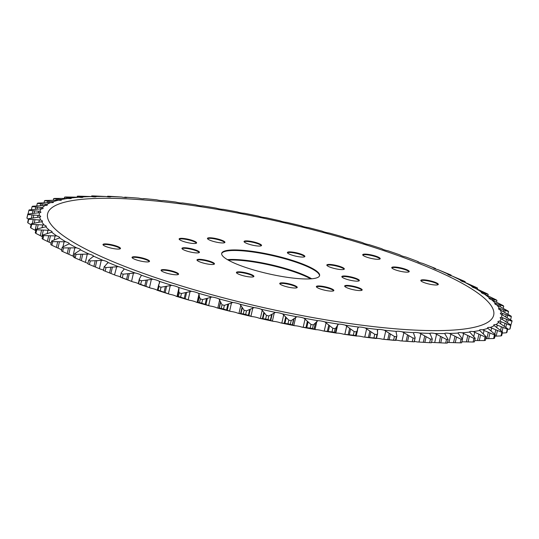 <?xml version="1.0" encoding="UTF-8"?>
<svg xmlns="http://www.w3.org/2000/svg" width="539" height="539" viewBox="0 0 539 539"><rect width="100%" height="100%" fill="white"/><g stroke="black" fill="none" stroke-linecap="round" stroke-linejoin="round"><path stroke-width="0.81" d="M149.35 261.583A8.968 1.711 12.8 0 0 147.187 260.162A8.968 1.711 12.8 0 0 138.415 257.723A8.968 1.711 12.8 0 0 132.102 257.669M120.305 248.735A8.968 1.711 12.8 0 0 118.142 247.313A8.968 1.711 12.8 0 0 109.37 244.874A8.968 1.711 12.8 0 0 103.057 244.821M409.067 271.797A8.968 1.711 12.8 0 0 406.905 270.376A8.968 1.711 12.8 0 0 398.139 267.937A8.968 1.711 12.8 0 0 391.819 267.883M178.389 274.432A8.968 1.711 12.8 0 0 176.233 273.01A8.968 1.711 12.8 0 0 167.461 270.571A8.968 1.711 12.8 0 0 161.148 270.517M438.113 284.653A8.968 1.711 12.8 0 0 435.95 283.224A8.968 1.711 12.8 0 0 427.178 280.785A8.968 1.711 12.8 0 0 420.865 280.731M380.022 258.949A8.968 1.711 12.8 0 0 377.859 257.527A8.968 1.711 12.8 0 0 369.094 255.088A8.968 1.711 12.8 0 0 362.774 255.035M297.05 287.671A8.968 1.711 12.8 0 0 294.887 286.249A8.968 1.711 12.8 0 0 286.121 283.81A8.968 1.711 12.8 0 0 279.802 283.75M361.979 290.225A8.968 1.711 12.8 0 0 359.816 288.803A8.968 1.711 12.8 0 0 351.051 286.364A8.968 1.711 12.8 0 0 344.731 286.303M344.138 269.244A8.968 1.711 12.8 0 0 341.975 267.822A8.968 1.711 12.8 0 0 333.203 265.383A8.968 1.711 12.8 0 0 326.89 265.329M261.361 245.717A8.968 1.711 12.8 0 0 259.205 244.295A8.968 1.711 12.8 0 0 250.433 241.849A8.968 1.711 12.8 0 0 244.12 241.795M196.432 243.163A8.968 1.711 12.8 0 0 194.269 241.742A8.968 1.711 12.8 0 0 185.504 239.296A8.968 1.711 12.8 0 0 179.184 239.242M214.279 264.137A8.968 1.711 12.8 0 0 212.117 262.715A8.968 1.711 12.8 0 0 203.344 260.276A8.968 1.711 12.8 0 0 197.031 260.222M333.668 290.784A8.968 1.711 12.8 0 0 331.505 289.362A8.968 1.711 12.8 0 0 322.733 286.923A8.968 1.711 12.8 0 0 316.42 286.869M359.149 280.812A8.968 1.711 12.8 0 0 356.993 279.391A8.968 1.711 12.8 0 0 348.221 276.945A8.968 1.711 12.8 0 0 341.908 276.891M304.69 256.719A8.968 1.711 12.8 0 0 302.534 255.297A8.968 1.711 12.8 0 0 293.762 252.858A8.968 1.711 12.8 0 0 287.449 252.804M224.75 242.604A8.968 1.711 12.8 0 0 222.587 241.182A8.968 1.711 12.8 0 0 213.815 238.737A8.968 1.711 12.8 0 0 207.502 238.683M199.262 252.575A8.968 1.711 12.8 0 0 197.099 251.154A8.968 1.711 12.8 0 0 188.333 248.708A8.968 1.711 12.8 0 0 182.014 248.654M253.721 276.669A8.968 1.711 12.8 0 0 251.558 275.24A8.968 1.711 12.8 0 0 242.793 272.801A8.968 1.711 12.8 0 0 236.473 272.747M221.644 253.613A50.208 9.581 -167.2 0 1 254.718 252.272A50.208 9.581 -167.2 0 1 307.041 266.448A50.208 9.581 -167.2 0 1 319.519 275.853M311.677 278.784A50.208 9.581 12.8 0 0 305.007 275.422A50.208 9.581 12.8 0 0 227.451 259.65M53.637 198.615A248.075 47.338 12.8 0 1 54.715 198.426L67.799 198.433A236.917 45.209 12.8 0 0 61.358 199.558L53.637 198.615L53.246 200.34M44.515 200.71A248.075 47.338 12.8 0 1 45.391 200.461L58.401 200.218A236.917 45.209 12.8 0 0 53.152 201.714L44.515 200.71L44.036 202.819M37.312 203.378A248.075 47.338 12.8 0 1 37.986 203.068L50.807 202.556A236.917 45.209 12.8 0 0 46.799 204.409L37.312 203.378L36.74 205.898M42.352 207.623L32.097 206.599A248.075 47.338 12.8 0 1 32.556 206.228L45.087 205.433A236.917 45.209 12.8 0 0 42.352 207.623A5.963 1.139 -167.2 0 1 43.107 208.411A5.963 1.139 -167.2 0 1 41.294 208.809A236.917 45.209 12.8 0 0 39.852 211.322A5.963 1.139 -167.2 0 1 40.897 212.265A5.963 1.139 -167.2 0 1 39.455 212.669A236.917 45.209 12.8 0 0 39.32 215.485A5.963 1.139 -167.2 0 1 40.688 216.584A5.963 1.139 -167.2 0 1 39.59 216.981A236.917 45.209 12.8 0 0 40.762 220.067L28.708 219.238L27.887 222.87L31.06 224.763M39.852 211.322L28.904 210.331A248.075 47.338 12.8 0 1 29.146 209.914L41.294 208.809M27.799 214.091A248.075 47.338 12.8 0 0 27.772 214.562L26.95 218.187A248.075 47.338 12.8 0 1 26.97 217.722L27.799 214.091L39.455 212.669M27.887 222.87A248.075 47.338 12.8 0 1 27.684 222.351L28.513 218.719L39.59 216.981M39.32 215.485L27.772 214.562M30.878 227.963A248.075 47.338 12.8 0 1 30.46 227.404L31.289 223.773L41.692 221.697A236.917 45.209 12.8 0 0 44.164 225.032L31.7 224.332L30.878 227.963L35.776 230.618M40.762 220.067A5.963 1.139 -167.2 0 1 41.018 220.175A5.963 1.139 -167.2 0 1 42.5 221.327A5.963 1.139 -167.2 0 1 41.692 221.697M35.897 233.427A248.075 47.338 12.8 0 1 35.271 232.828L36.093 229.196L45.741 226.778A236.917 45.209 12.8 0 0 49.5 230.342L36.726 229.796L35.897 233.427L41.901 236.473L43.363 230.052M44.164 225.032A5.963 1.139 -167.2 0 1 44.825 225.302A5.963 1.139 -167.2 0 1 46.3 226.454A5.963 1.139 -167.2 0 1 45.741 226.778M42.911 239.215A248.075 47.338 12.8 0 1 42.076 238.582L42.898 234.95L51.717 232.194A236.917 45.209 12.8 0 0 56.716 235.947L43.74 235.583L42.911 239.215L51.144 243.17M49.5 230.342A5.963 1.139 -167.2 0 1 50.585 230.766A5.963 1.139 -167.2 0 1 52.067 231.918A5.963 1.139 -167.2 0 1 51.717 232.194M51.859 245.272A248.075 47.338 12.8 0 1 50.814 244.618L51.643 240.987L59.553 237.888A236.917 45.209 12.8 0 0 65.758 241.795L52.681 241.64L51.859 245.272L61.5 249.712M56.716 235.947A5.963 1.139 -167.2 0 1 58.266 236.527A5.963 1.139 -167.2 0 1 59.741 237.679A5.963 1.139 -167.2 0 1 59.553 237.888M62.652 251.551A248.075 47.338 12.8 0 1 61.419 250.878L62.248 247.246L69.194 243.81A236.917 45.209 12.8 0 0 76.551 247.846L63.481 247.92L62.652 251.551L74.51 256.82M65.758 241.795A5.963 1.139 -167.2 0 1 67.793 242.53A5.963 1.139 -167.2 0 1 69.268 243.682A5.963 1.139 -167.2 0 1 69.194 243.81M75.211 258.006A248.075 47.338 12.8 0 1 73.796 257.312L74.625 253.68L80.554 249.914A236.917 45.209 12.8 0 0 88.996 254.044L76.033 254.374L75.211 258.006L86.954 263.012A5.963 1.139 -167.2 0 1 87.965 263.301M76.551 247.846A5.963 1.139 -167.2 0 1 79.085 248.728A5.963 1.139 -167.2 0 1 80.56 249.88A5.963 1.139 -167.2 0 1 80.554 249.914M90.249 260.937A248.075 47.338 12.8 0 1 89.454 260.586A248.075 47.338 12.8 0 1 88.665 260.236L87.837 263.867L88.665 260.236L93.53 256.146A236.917 45.209 12.8 0 0 102.983 260.33L90.249 260.937L89.42 264.568L100.948 269.305A5.963 1.139 -167.2 0 1 103.468 270.046M93.267 256.719L93.53 256.146A5.963 1.139 -167.2 0 0 92.048 255.068A5.963 1.139 -167.2 0 0 88.996 254.044M104.27 266.495L103.427 270.484L104.249 266.859L108.016 262.459A236.917 45.209 12.8 0 0 118.412 266.664L105.994 267.56L105.166 271.191L116.37 275.631A5.963 1.139 -167.2 0 1 120.291 276.837M107.901 263.066L108.016 262.459A5.963 1.139 -167.2 0 0 106.567 261.496A5.963 1.139 -167.2 0 0 102.983 260.33M121.814 277.72A5.963 1.139 -167.2 0 1 121.848 277.76L120.426 277.113L121.221 272.747L123.93 269.426L123.889 268.786A236.917 45.209 12.8 0 0 135.127 272.977L123.135 274.183L122.313 277.814L133.093 281.951A5.963 1.139 -167.2 0 1 137.748 283.352A5.963 1.139 -167.2 0 1 138.341 283.642M123.93 269.426L123.889 268.786A5.963 1.139 -167.2 0 0 122.528 267.95A5.963 1.139 -167.2 0 0 118.412 266.664M133.093 281.951A236.917 45.209 12.8 0 1 121.848 277.76L122.023 277.814M138.395 283.669A5.963 1.139 -167.2 0 1 138.974 284.06L138.536 283.736L139.52 280.058L139.358 278.946L141.198 275.752L141.016 275.085A236.917 45.209 12.8 0 0 153.002 279.222L141.528 280.752L140.706 284.383L150.967 288.197A5.963 1.139 -167.2 0 1 156.155 289.706A5.963 1.139 -167.2 0 1 157.206 290.272L158.082 290.157A248.075 47.338 12.8 0 0 160.198 290.838L169.846 294.321A5.963 1.139 -167.2 0 1 175.566 295.924A5.963 1.139 -167.2 0 1 176.381 296.342L177.446 296.437L178.995 289.706M135.127 272.977A5.963 1.139 -167.2 0 1 139.783 274.378A5.963 1.139 -167.2 0 1 141.016 275.085M157.476 290.117L158.082 290.157L158.904 286.526L158.756 284.491L159.544 282.941L159.241 281.297A236.917 45.209 12.8 0 0 171.88 285.353L161.02 287.206L160.198 290.838M153.002 279.222A5.963 1.139 -167.2 0 1 158.196 280.738A5.963 1.139 -167.2 0 1 159.241 281.297M178.908 290.009L178.901 288.089L178.422 287.375A236.917 45.209 12.8 0 0 191.601 291.303L181.441 293.492L180.612 297.124L189.56 300.277A5.963 1.139 -167.2 0 1 195.798 301.961A5.963 1.139 -167.2 0 1 196.351 302.231L199.511 302.561A248.075 47.338 12.8 0 0 201.788 303.194L209.954 306.004A5.963 1.139 -167.2 0 1 216.691 307.762A5.963 1.139 -167.2 0 1 216.927 307.87L221.206 308.389A248.075 47.338 12.8 0 0 223.537 308.995L230.847 311.461A5.963 1.139 -167.2 0 1 237.948 313.226L243.311 313.907A248.075 47.338 12.8 0 0 245.676 314.466L252.063 316.595A5.963 1.139 -167.2 0 1 259.232 318.239L265.639 319.054A248.075 47.338 12.8 0 0 268.011 319.58L273.414 321.365A5.963 1.139 -167.2 0 1 280.59 322.881L287.994 323.798A248.075 47.338 12.8 0 0 290.359 324.269L294.725 325.738A5.963 1.139 -167.2 0 1 301.847 327.106L310.188 328.089A248.075 47.338 12.8 0 0 312.526 328.514L315.814 329.666A5.963 1.139 -167.2 0 1 322.814 330.879L332.031 331.896A248.075 47.338 12.8 0 0 334.315 332.273L336.498 333.115A5.963 1.139 -167.2 0 1 343.323 334.16L353.335 335.191A248.075 47.338 12.8 0 0 355.558 335.507L356.596 336.06A5.963 1.139 -167.2 0 1 363.192 336.936L373.918 337.94A248.075 47.338 12.8 0 0 376.054 338.196L375.589 338.404L375.952 338.479A5.963 1.139 -167.2 0 1 382.252 339.166L393.611 340.116A248.075 47.338 12.8 0 0 395.646 340.318L394.386 340.345A5.963 1.139 -167.2 0 1 394.487 340.311M171.88 285.353A5.963 1.139 -167.2 0 1 177.601 286.957A5.963 1.139 -167.2 0 1 178.422 287.375M199.511 302.561L200.34 298.929L199.315 296.733L199.006 293.991L198.386 293.256A236.917 45.209 12.8 0 0 211.995 297.036L202.617 299.563L201.788 303.194M191.601 291.303A5.963 1.139 -167.2 0 1 197.833 292.994A5.963 1.139 -167.2 0 1 198.386 293.256M221.206 308.389L222.034 304.764L218.969 298.902A236.917 45.209 12.8 0 0 232.888 302.487L224.365 305.364L223.537 308.995M211.995 297.036A5.963 1.139 -167.2 0 1 218.726 298.788A5.963 1.139 -167.2 0 1 218.969 298.902M243.311 313.907L244.14 310.275L239.99 304.252A236.917 45.209 12.8 0 0 254.098 307.628L246.498 310.835L245.676 314.466M265.639 319.054L266.461 315.423L261.267 309.271A236.917 45.209 12.8 0 0 275.449 312.398L268.84 315.948L268.011 319.58M287.994 323.798L288.816 320.166L282.625 313.914A236.917 45.209 12.8 0 0 296.76 316.764L291.181 320.644L290.359 324.269M310.188 328.089L311.01 324.458L303.881 318.138A236.917 45.209 12.8 0 0 317.848 320.692L313.348 324.882L312.526 328.514M332.031 331.896L332.853 328.264L324.855 321.904A236.917 45.209 12.8 0 0 338.532 324.141L336.814 326.277L335.426 332.637M353.335 335.191L354.157 331.559L345.364 325.192A236.917 45.209 12.8 0 0 358.637 327.092L357.525 328.568L357.472 330.616M485.107 336.942L473.235 331.6A236.917 45.209 12.8 0 0 479.676 330.474L486.185 336.754L485.363 340.385A248.075 47.338 12.8 0 1 484.285 340.574L485.107 336.942A248.075 47.338 12.8 0 0 486.185 336.754M494.431 334.908L482.641 329.807A236.917 45.209 12.8 0 0 487.883 328.318L495.314 334.658L494.485 338.29A248.075 47.338 12.8 0 1 493.609 338.539L494.431 334.908A248.075 47.338 12.8 0 0 495.314 334.658M501.843 332.3L490.234 327.469A236.917 45.209 12.8 0 0 494.243 325.623L502.51 331.99L501.688 335.622A248.075 47.338 12.8 0 1 501.014 335.932L501.843 332.3A248.075 47.338 12.8 0 0 502.51 331.99M507.273 329.14L495.947 324.599A236.917 45.209 12.8 0 0 498.683 322.41L507.731 328.77L506.903 332.401A248.075 47.338 12.8 0 1 506.444 332.772L507.273 329.14A248.075 47.338 12.8 0 0 507.731 328.77M510.676 325.455L499.747 321.217A236.917 45.209 12.8 0 0 501.182 318.704L510.918 325.037L510.096 328.669A248.075 47.338 12.8 0 1 509.854 329.086L510.676 325.455A248.075 47.338 12.8 0 0 510.918 325.037M442.863 271.791A236.917 45.209 12.8 0 0 438.052 269.695L449.58 274.432A248.075 47.338 12.8 0 1 450.375 274.782A248.075 47.338 12.8 0 1 451.163 275.133L447.511 273.879A236.917 45.209 12.8 0 0 442.863 271.791M87.837 263.867A248.075 47.338 12.8 0 0 88.625 264.218A248.075 47.338 12.8 0 0 89.42 264.568M26.95 218.187L28.405 219.178M116.727 266.637L114.524 274.903L115.407 275.254A236.917 45.209 12.8 0 0 116.37 275.631M103.427 270.484A248.075 47.338 12.8 0 0 105.166 271.191M120.709 277.262L120.426 277.113A248.075 47.338 12.8 0 0 122.313 277.814M138.536 283.736L138.698 283.689A248.075 47.338 12.8 0 0 140.706 284.383M139.305 284.107L138.927 283.918M138.974 284.06A236.917 45.209 12.8 0 0 150.967 288.197M157.206 290.272A236.917 45.209 12.8 0 0 169.846 294.321M177.365 296.342L178.409 296.47A248.075 47.338 12.8 0 0 180.612 297.124M178.901 288.089L176.994 296.477L177.446 296.437M176.381 296.342A236.917 45.209 12.8 0 0 189.56 300.277M196.351 302.231A236.917 45.209 12.8 0 0 209.954 306.004M216.927 307.87A236.917 45.209 12.8 0 0 230.847 311.461M237.948 313.226A236.917 45.209 12.8 0 0 252.063 316.595M259.232 318.239A236.917 45.209 12.8 0 0 273.414 321.365M280.59 322.881A236.917 45.209 12.8 0 0 294.725 325.738M301.847 327.106A236.917 45.209 12.8 0 0 315.814 329.666M322.814 330.879A236.917 45.209 12.8 0 0 336.498 333.115M335.359 332.698L335.851 332.961L337.758 324.572M343.323 334.16A236.917 45.209 12.8 0 0 356.596 336.06M357.465 330.65L356.232 335.757M363.192 336.936A236.917 45.209 12.8 0 0 375.952 338.479M373.918 337.94L374.746 334.308A248.075 47.338 12.8 0 0 376.882 334.564L376.296 338.337M382.252 339.166A236.917 45.209 12.8 0 0 394.386 340.345L394.171 340.311M393.611 340.116L394.44 336.484A248.075 47.338 12.8 0 0 396.468 336.686L395.437 340.358M395.922 340.197A5.963 1.139 -167.2 0 1 400.349 340.85L412.241 341.713A248.075 47.338 12.8 0 0 413.063 341.766A248.075 47.338 12.8 0 0 414.147 341.841L413.501 341.793M400.349 340.85A236.917 45.209 12.8 0 0 405.982 341.268L413.063 341.766M414.323 341.483A5.963 1.139 -167.2 0 1 417.314 341.955L429.65 342.703A248.075 47.338 12.8 0 0 431.422 342.77L432.244 339.139A248.075 47.338 12.8 0 1 430.472 339.071L419.349 332.981A236.917 45.209 12.8 0 0 429.92 333.398L432.291 338.991L431.429 342.764M431.55 342.238A5.963 1.139 -167.2 0 1 433.006 342.481L445.692 343.087A248.075 47.338 12.8 0 0 447.303 343.087L448.131 339.455A248.075 47.338 12.8 0 1 446.514 339.455L435.047 333.513A236.917 45.209 12.8 0 0 444.702 333.54L448.131 339.455M447.303 342.427L460.218 342.851A248.075 47.338 12.8 0 0 461.667 342.797L462.496 339.166A248.075 47.338 12.8 0 1 461.047 339.226L449.337 333.452A236.917 45.209 12.8 0 0 457.988 333.095L462.496 339.166M461.734 341.793L473.121 342.016A248.075 47.338 12.8 0 0 474.394 341.888L475.216 338.256A248.075 47.338 12.8 0 1 473.949 338.384L462.105 332.812A236.917 45.209 12.8 0 0 469.685 332.071L475.216 338.256M474.697 340.54L484.285 340.574M485.754 338.66L493.609 338.539M494.357 336.188L501.014 335.932M501.721 333.122L506.444 332.772M507.59 329.383L509.854 329.086M510.857 324.983L512.03 321.278A248.075 47.338 12.8 0 0 512.05 320.813L501.715 314.547A5.963 1.139 -167.2 0 1 500.347 313.442A5.963 1.139 -167.2 0 1 501.452 313.051A236.917 45.209 12.8 0 0 500.273 309.965L511.113 316.13A248.075 47.338 12.8 0 1 511.316 316.649L501.452 313.051M423.593 263.746L433.834 267.809A248.075 47.338 12.8 0 1 435.573 268.516L433.026 267.573A236.917 45.209 12.8 0 0 423.593 263.746A236.917 45.209 12.8 0 0 422.63 263.369A5.963 1.139 -167.2 0 1 417.152 261.24A236.917 45.209 12.8 0 0 405.907 257.049A5.963 1.139 -167.2 0 1 400.026 254.94A236.917 45.209 12.8 0 0 388.033 250.803A5.963 1.139 -167.2 0 1 381.794 248.728A236.917 45.209 12.8 0 0 369.154 244.679A5.963 1.139 -167.2 0 1 362.619 242.658A236.917 45.209 12.8 0 0 349.44 238.723A5.963 1.139 -167.2 0 1 342.649 236.769A236.917 45.209 12.8 0 0 329.046 232.996A5.963 1.139 -167.2 0 1 322.073 231.13A236.917 45.209 12.8 0 0 308.153 227.539A5.963 1.139 -167.2 0 1 301.052 225.774A236.917 45.209 12.8 0 0 286.937 222.405A5.963 1.139 -167.2 0 1 279.768 220.761A236.917 45.209 12.8 0 0 265.586 217.635A5.963 1.139 -167.2 0 1 258.41 216.119A236.917 45.209 12.8 0 0 244.275 213.262A5.963 1.139 -167.2 0 1 237.153 211.894A236.917 45.209 12.8 0 0 223.186 209.334A5.963 1.139 -167.2 0 1 216.186 208.121A236.917 45.209 12.8 0 0 202.502 205.885A5.963 1.139 -167.2 0 1 195.677 204.84A236.917 45.209 12.8 0 0 182.404 202.94A5.963 1.139 -167.2 0 1 175.808 202.064A236.917 45.209 12.8 0 0 163.047 200.521A5.963 1.139 -167.2 0 1 156.748 199.834A236.917 45.209 12.8 0 0 144.614 198.655A5.963 1.139 -167.2 0 1 138.651 198.15A236.917 45.209 12.8 0 0 133.018 197.732A236.917 45.209 12.8 0 0 127.258 197.355A5.963 1.139 -167.2 0 1 121.686 197.045A236.917 45.209 12.8 0 0 111.115 196.627A5.963 1.139 -167.2 0 1 105.994 196.519L93.308 195.913A248.075 47.338 12.8 0 0 91.697 195.913L91.542 196.573M105.994 196.519A236.917 45.209 12.8 0 0 96.34 196.486A5.963 1.139 -167.2 0 1 91.697 196.573L78.782 196.149A248.075 47.338 12.8 0 0 77.333 196.203L77.104 197.2M91.697 196.573A236.917 45.209 12.8 0 0 83.046 196.93A5.963 1.139 -167.2 0 1 83.053 197.045A5.963 1.139 -167.2 0 1 78.937 197.213L65.879 196.984A248.075 47.338 12.8 0 0 64.606 197.112L64.303 198.46M32.097 206.599L31.41 209.617M28.904 210.331L28.082 213.963M28.513 218.719A248.075 47.338 12.8 0 0 28.708 219.238M31.289 223.773A248.075 47.338 12.8 0 0 31.7 224.332M36.093 229.196A248.075 47.338 12.8 0 0 36.726 229.796M42.898 234.95A248.075 47.338 12.8 0 0 43.74 235.583M51.643 240.987A248.075 47.338 12.8 0 0 52.681 241.64M62.248 247.246A248.075 47.338 12.8 0 0 63.481 247.92M74.625 253.68A248.075 47.338 12.8 0 0 76.033 254.374M104.276 266.468L104.249 266.859A248.075 47.338 12.8 0 0 105.994 267.56M121.255 273.482A248.075 47.338 12.8 0 0 123.135 274.183M139.52 280.058A248.075 47.338 12.8 0 0 141.528 280.752M158.904 286.526A248.075 47.338 12.8 0 0 161.02 287.206M178.409 296.47L179.231 292.839A248.075 47.338 12.8 0 0 181.441 293.492M200.34 298.929A248.075 47.338 12.8 0 0 202.617 299.563M222.034 304.764A248.075 47.338 12.8 0 0 224.365 305.364M244.14 310.275A248.075 47.338 12.8 0 0 246.498 310.835M266.461 315.423A248.075 47.338 12.8 0 0 268.84 315.948M288.816 320.166A248.075 47.338 12.8 0 0 291.181 320.644M311.01 324.458A248.075 47.338 12.8 0 0 313.348 324.882M332.853 328.264A248.075 47.338 12.8 0 0 335.143 328.642L334.315 332.273M354.157 331.559A248.075 47.338 12.8 0 0 356.38 331.876L355.558 335.507M412.241 341.713L413.069 338.081A248.075 47.338 12.8 0 0 414.976 338.216L414.147 341.841M429.65 342.703L430.472 339.071M445.692 343.087L446.514 339.455M460.218 342.851L461.047 339.226M473.121 342.016L473.949 338.384M510.595 319.822L511.316 316.649M507.94 314.237L508.54 311.596A248.075 47.338 12.8 0 0 508.122 311.037L496.87 304.993A5.963 1.139 -167.2 0 1 494.741 303.578A5.963 1.139 -167.2 0 1 495.294 303.248A236.917 45.209 12.8 0 0 491.541 299.691L503.103 305.573A248.075 47.338 12.8 0 1 503.729 306.172L495.294 303.248M503.224 308.382L503.729 306.172M496.513 302.238L496.924 300.418A248.075 47.338 12.8 0 0 496.089 299.785L484.325 294.085A5.963 1.139 -167.2 0 1 481.293 292.347A5.963 1.139 -167.2 0 1 481.482 292.145A236.917 45.209 12.8 0 0 475.277 288.23L487.141 293.728A248.075 47.338 12.8 0 1 488.186 294.382L481.482 292.145M487.856 295.83L488.186 294.382M477.332 289.214L477.581 288.122A248.075 47.338 12.8 0 0 476.348 287.449L464.49 282.18A5.963 1.139 -167.2 0 1 460.474 280.145A5.963 1.139 -167.2 0 1 460.488 280.112A236.917 45.209 12.8 0 0 452.046 275.988L463.789 280.994A248.075 47.338 12.8 0 1 465.204 281.688L460.488 280.112M465.036 282.436L465.204 281.688M451.163 275.139L451.035 275.698L451.156 275.139M133.018 197.732L125.937 197.234A248.075 47.338 12.8 0 0 124.853 197.159L125.499 197.207L124.853 197.159M96.34 196.486A5.963 1.139 -167.2 0 1 96.34 196.492L91.697 195.913M83.046 196.93L77.333 196.203M78.937 197.213A236.917 45.209 12.8 0 0 71.357 197.961L64.606 197.112M157.395 290.043L158.756 284.491M179.231 292.839L178.645 290.716M336.707 327.011L335.143 328.642M357.512 330.137L356.38 331.876M374.746 334.308L365.233 327.961A236.917 45.209 12.8 0 0 377.987 329.504L377.313 330.562M377.26 331.034L377.495 330.016L377.596 333.567L376.882 334.564M394.44 336.484L384.294 330.198A236.917 45.209 12.8 0 0 396.421 331.377L396.071 331.923L396.886 335.959L396.468 336.686M413.069 338.081L402.384 331.876A5.963 1.139 -167.2 0 0 396.421 331.377L396.071 331.923M402.384 331.876A236.917 45.209 12.8 0 0 413.784 332.678L413.581 333.264L415.165 337.771L414.242 341.847M419.349 332.981A5.963 1.139 -167.2 0 0 413.784 332.678L413.581 333.264M435.047 333.513A5.963 1.139 -167.2 0 0 429.92 333.398L429.873 334.018M512.03 321.278L501.587 317.356A236.917 45.209 12.8 0 0 501.715 314.547M508.54 311.596L499.35 308.335A236.917 45.209 12.8 0 0 496.87 304.993M496.924 300.418L489.324 297.838A236.917 45.209 12.8 0 0 484.325 294.085M477.581 288.122L471.847 286.222A236.917 45.209 12.8 0 0 464.49 282.18M447.599 274.082L447.511 273.879A5.963 1.139 -167.2 0 0 452.046 275.988M435.573 268.516L435.532 268.954M432.999 267.56L433.026 267.573A5.963 1.139 -167.2 0 0 438.052 269.695M418.574 261.887L416.977 261.186M144.829 198.689L143.354 198.682M127.319 197.355L125.499 197.207L125.412 197.57M71.357 197.961A5.963 1.139 -167.2 0 1 71.411 198.19A5.963 1.139 -167.2 0 1 67.799 198.433M61.358 199.558A5.963 1.139 -167.2 0 1 61.52 199.915A5.963 1.139 -167.2 0 1 58.401 200.218M53.152 201.714A5.963 1.139 -167.2 0 1 53.462 202.213A5.963 1.139 -167.2 0 1 50.807 202.556M46.799 204.409A5.963 1.139 -167.2 0 1 47.311 205.049A5.963 1.139 -167.2 0 1 45.087 205.433M232.888 302.487A5.963 1.139 -167.2 0 1 239.99 304.252M254.098 307.628A5.963 1.139 -167.2 0 1 261.267 309.271M275.449 312.398A5.963 1.139 -167.2 0 1 282.625 313.914M296.76 316.764A5.963 1.139 -167.2 0 1 303.881 318.138M317.848 320.692A5.963 1.139 -167.2 0 1 324.855 321.904M338.532 324.141A5.963 1.139 -167.2 0 1 345.364 325.192M358.637 327.092A5.963 1.139 -167.2 0 1 365.233 327.961M377.987 329.504A5.963 1.139 -167.2 0 1 384.294 330.198M444.702 333.54A5.963 1.139 -167.2 0 1 444.702 333.533A5.963 1.139 -167.2 0 1 449.337 333.452M457.988 333.095A5.963 1.139 -167.2 0 1 457.988 332.981A5.963 1.139 -167.2 0 1 462.105 332.812M469.685 332.071A5.963 1.139 -167.2 0 1 469.624 331.835A5.963 1.139 -167.2 0 1 473.235 331.6M479.676 330.474A5.963 1.139 -167.2 0 1 479.515 330.111A5.963 1.139 -167.2 0 1 482.641 329.807M487.883 328.318A5.963 1.139 -167.2 0 1 487.573 327.82A5.963 1.139 -167.2 0 1 490.234 327.469M494.243 325.623A5.963 1.139 -167.2 0 1 493.731 324.977A5.963 1.139 -167.2 0 1 495.947 324.599M498.683 322.41A5.963 1.139 -167.2 0 1 497.935 321.615A5.963 1.139 -167.2 0 1 499.747 321.217M501.182 318.704A5.963 1.139 -167.2 0 1 500.145 317.761A5.963 1.139 -167.2 0 1 501.587 317.356M500.273 309.965A5.963 1.139 -167.2 0 1 498.541 308.699A5.963 1.139 -167.2 0 1 499.35 308.335M491.541 299.691A5.963 1.139 -167.2 0 1 488.974 298.107A5.963 1.139 -167.2 0 1 489.324 297.838M475.277 288.23A5.963 1.139 -167.2 0 1 471.773 286.344A5.963 1.139 -167.2 0 1 471.847 286.222M121.686 197.045L109.35 196.297A248.075 47.338 12.8 0 0 107.578 196.23L107.45 196.762M111.007 196.728L107.578 196.23M134.265 259.091A8.968 1.711 -167.2 0 1 132.042 257.359A8.968 1.711 -167.2 0 1 137.843 257.049A8.968 1.711 -167.2 0 1 147.315 259.603A8.968 1.711 -167.2 0 1 149.532 261.334A8.968 1.711 -167.2 0 1 143.731 261.644A8.968 1.711 -167.2 0 1 134.265 259.091M105.22 246.242A8.968 1.711 -167.2 0 1 102.996 244.511A8.968 1.711 -167.2 0 1 108.797 244.201A8.968 1.711 -167.2 0 1 118.27 246.754A8.968 1.711 -167.2 0 1 120.487 248.486A8.968 1.711 -167.2 0 1 114.686 248.796A8.968 1.711 -167.2 0 1 105.22 246.242M393.982 269.305A8.968 1.711 -167.2 0 1 391.759 267.573A8.968 1.711 -167.2 0 1 397.56 267.263A8.968 1.711 -167.2 0 1 407.033 269.817A8.968 1.711 -167.2 0 1 409.256 271.548A8.968 1.711 -167.2 0 1 403.455 271.858A8.968 1.711 -167.2 0 1 393.982 269.305M163.304 271.939A8.968 1.711 -167.2 0 1 161.087 270.207A8.968 1.711 -167.2 0 1 166.888 269.898A8.968 1.711 -167.2 0 1 176.361 272.451A8.968 1.711 -167.2 0 1 178.577 274.183A8.968 1.711 -167.2 0 1 172.776 274.492A8.968 1.711 -167.2 0 1 163.304 271.939M423.027 282.153A8.968 1.711 -167.2 0 1 420.804 280.421A8.968 1.711 -167.2 0 1 426.605 280.112A8.968 1.711 -167.2 0 1 436.078 282.665A8.968 1.711 -167.2 0 1 438.301 284.397A8.968 1.711 -167.2 0 1 432.5 284.707A8.968 1.711 -167.2 0 1 423.027 282.153M364.937 256.456A8.968 1.711 -167.2 0 1 362.713 254.725A8.968 1.711 -167.2 0 1 368.514 254.415A8.968 1.711 -167.2 0 1 377.987 256.968A8.968 1.711 -167.2 0 1 380.211 258.7A8.968 1.711 -167.2 0 1 374.41 259.01A8.968 1.711 -167.2 0 1 364.937 256.456M281.964 285.178A8.968 1.711 -167.2 0 1 279.741 283.447A8.968 1.711 -167.2 0 1 285.542 283.137A8.968 1.711 -167.2 0 1 295.015 285.69A8.968 1.711 -167.2 0 1 297.238 287.422A8.968 1.711 -167.2 0 1 291.437 287.725A8.968 1.711 -167.2 0 1 281.964 285.178M346.894 287.732A8.968 1.711 -167.2 0 1 344.67 286A8.968 1.711 -167.2 0 1 350.471 285.69A8.968 1.711 -167.2 0 1 359.944 288.244A8.968 1.711 -167.2 0 1 362.168 289.975A8.968 1.711 -167.2 0 1 356.367 290.278A8.968 1.711 -167.2 0 1 346.894 287.732M329.053 266.751A8.968 1.711 -167.2 0 1 326.829 265.02A8.968 1.711 -167.2 0 1 332.63 264.71A8.968 1.711 -167.2 0 1 342.103 267.263A8.968 1.711 -167.2 0 1 344.327 268.995A8.968 1.711 -167.2 0 1 338.526 269.305A8.968 1.711 -167.2 0 1 329.053 266.751M246.276 243.217A8.968 1.711 -167.2 0 1 244.059 241.492A8.968 1.711 -167.2 0 1 249.86 241.182A8.968 1.711 -167.2 0 1 259.326 243.736A8.968 1.711 -167.2 0 1 261.55 245.461A8.968 1.711 -167.2 0 1 255.749 245.771A8.968 1.711 -167.2 0 1 246.276 243.217M181.347 240.663A8.968 1.711 -167.2 0 1 179.13 238.932A8.968 1.711 -167.2 0 1 184.924 238.629A8.968 1.711 -167.2 0 1 194.397 241.182A8.968 1.711 -167.2 0 1 196.62 242.907A8.968 1.711 -167.2 0 1 190.819 243.217A8.968 1.711 -167.2 0 1 181.347 240.663M199.194 261.644A8.968 1.711 -167.2 0 1 196.971 259.913A8.968 1.711 -167.2 0 1 202.772 259.603A8.968 1.711 -167.2 0 1 212.245 262.156A8.968 1.711 -167.2 0 1 214.461 263.888A8.968 1.711 -167.2 0 1 208.66 264.198A8.968 1.711 -167.2 0 1 199.194 261.644M318.583 288.291A8.968 1.711 -167.2 0 1 316.359 286.559A8.968 1.711 -167.2 0 1 322.16 286.249A8.968 1.711 -167.2 0 1 331.633 288.803A8.968 1.711 -167.2 0 1 333.857 290.534A8.968 1.711 -167.2 0 1 328.056 290.838A8.968 1.711 -167.2 0 1 318.583 288.291M344.064 278.319A8.968 1.711 -167.2 0 1 341.847 276.588A8.968 1.711 -167.2 0 1 347.648 276.278A8.968 1.711 -167.2 0 1 357.114 278.831A8.968 1.711 -167.2 0 1 359.338 280.563A8.968 1.711 -167.2 0 1 353.537 280.866A8.968 1.711 -167.2 0 1 344.064 278.319M289.605 254.226A8.968 1.711 -167.2 0 1 287.388 252.495A8.968 1.711 -167.2 0 1 293.189 252.185A8.968 1.711 -167.2 0 1 302.655 254.738A8.968 1.711 -167.2 0 1 304.879 256.47A8.968 1.711 -167.2 0 1 299.078 256.78A8.968 1.711 -167.2 0 1 289.605 254.226M209.664 240.104A8.968 1.711 -167.2 0 1 207.441 238.373A8.968 1.711 -167.2 0 1 213.242 238.07A8.968 1.711 -167.2 0 1 222.715 240.616A8.968 1.711 -167.2 0 1 224.931 242.348A8.968 1.711 -167.2 0 1 219.137 242.658A8.968 1.711 -167.2 0 1 209.664 240.104M184.176 250.076A8.968 1.711 -167.2 0 1 181.953 248.351A8.968 1.711 -167.2 0 1 187.754 248.041A8.968 1.711 -167.2 0 1 197.227 250.595A8.968 1.711 -167.2 0 1 199.45 252.319A8.968 1.711 -167.2 0 1 193.649 252.629A8.968 1.711 -167.2 0 1 184.176 250.076M238.636 274.169A8.968 1.711 -167.2 0 1 236.412 272.438A8.968 1.711 -167.2 0 1 242.213 272.134A8.968 1.711 -167.2 0 1 251.686 274.681A8.968 1.711 -167.2 0 1 253.909 276.413A8.968 1.711 -167.2 0 1 248.108 276.723A8.968 1.711 -167.2 0 1 238.636 274.169M307.169 265.889A50.208 9.581 12.8 0 0 254.152 251.605A50.208 9.581 12.8 0 0 221.684 253.33A50.208 9.581 12.8 0 0 234.121 263.019A50.208 9.581 12.8 0 0 287.139 277.302A50.208 9.581 12.8 0 0 319.607 275.577A50.208 9.581 12.8 0 0 307.169 265.889M310.707 278.858A50.208 9.581 12.8 0 0 304.879 275.981A50.208 9.581 12.8 0 0 228.293 260.142M437.028 270.996A228.725 43.646 -167.2 0 1 493.69 315.126A228.725 43.646 -167.2 0 1 345.782 322.976A228.725 43.646 -167.2 0 1 104.263 257.911A228.725 43.646 -167.2 0 1 47.607 213.781A228.725 43.646 -167.2 0 1 195.509 205.932A228.725 43.646 -167.2 0 1 437.028 270.996M60.691 199.417L60.489 200.306M52.35 201.552L52.108 202.61M45.862 204.234L45.586 205.453M159.578 281.991L159.153 283.851M199.006 293.991L197.099 302.379M219.717 299.65L217.81 308.038M240.866 305.013L238.959 313.402M262.264 310.04L260.357 318.428M283.73 314.688L281.823 323.07M307.392 321.17L305.936 327.597M328.777 324.963L327.321 331.384M349.663 328.244L348.207 334.672M434.171 267.984L434.09 268.355M434.852 268.254L434.757 268.658M449.189 274.445L449.068 274.991M450.011 274.755L449.883 275.314M460.764 280.165L460.677 280.549M462.684 280.832L462.529 281.533M463.634 281.19L463.479 281.877M472.265 286.31L472.137 286.883M474.536 287.098L474.347 287.927M475.607 287.496L475.425 288.304M482.048 292.273L481.873 293.034M484.649 293.182L484.426 294.139M485.828 293.634L485.578 294.725M490.018 298.006L489.81 298.943M492.929 299.037L492.639 300.29M494.209 299.536L493.886 300.93M496.123 303.464L495.873 304.569M499.303 304.616L498.952 306.172M500.677 305.155L500.28 306.88M500.3 308.591L500.01 309.851M503.729 309.864L503.298 311.758M505.178 310.451L504.706 312.526M502.516 313.354L502.173 314.864M506.161 314.742L505.656 316.993M507.671 315.376L507.118 317.808M502.752 317.707L502.328 319.553M506.586 319.209L505.986 321.837M508.142 319.876L507.495 322.72M501 321.608L500.502 323.818M504.989 323.225L504.295 326.27M506.579 323.932L505.818 327.267M497.288 325.037L496.695 327.651M501.385 326.749L500.576 330.313M503.002 327.496L502.079 331.552M491.642 327.948L490.941 331.02M495.819 329.76L494.829 334.092M497.436 330.542L496.156 336.161M484.103 330.326L483.288 333.904M488.321 332.233L486.858 338.66M489.931 333.041L488.651 338.667M474.744 332.152L473.788 336.356M478.962 334.14L477.5 340.567M480.552 334.975L479.272 340.601M463.641 333.405L462.408 338.829M467.825 335.467L466.363 341.894M469.375 336.323L468.101 341.948M450.894 334.079L448.987 342.467M455.004 336.208L453.542 342.636M456.499 337.084L455.226 342.71M436.603 334.167L434.697 342.555M440.606 336.349L439.144 342.777M442.041 337.239L440.761 342.865M420.898 333.668L418.992 342.056M424.752 335.891L423.29 342.319M426.106 336.794L424.826 342.42M403.906 332.583L402 340.971M407.578 334.847L406.116 341.268M408.845 335.75L407.565 341.376M385.776 330.926L383.869 339.314M389.232 333.21L387.777 339.637M390.398 334.119L389.124 339.745M357.997 327.564L357.492 329.794M366.661 328.709L364.762 337.097M369.875 331.007L368.413 337.427M370.926 331.909L369.653 337.535M346.732 325.947L344.825 334.335M350.599 329.147L349.319 334.773M315.328 323.38L314.048 328.999M315.598 322.672L314.136 329.1M316.945 321.076L315.039 329.464M326.142 322.672L324.242 331.061M329.578 325.846L328.305 331.472M293.566 319.256L292.293 324.882M293.998 318.596L292.536 325.024M295.729 317.107L293.822 325.495M305.087 318.906L303.181 327.294M308.052 322.046L306.779 327.672M271.609 314.688L270.329 320.314M272.188 314.069L270.726 320.496M274.304 312.694L272.397 321.082M285.69 316.919L284.228 323.346M286.209 317.774L284.929 323.4M249.638 309.709L248.358 315.335M250.365 309.13L248.903 315.558M252.845 307.877L250.938 316.265M263.854 312.229L262.392 318.657M264.225 313.065L262.944 318.684M227.842 304.367L226.562 309.992M228.711 303.834L227.249 310.262M231.534 302.696L229.627 311.084M242.072 307.149L240.616 313.577M242.287 307.958L241.007 313.583M206.403 298.7L205.123 304.326M207.414 298.215L205.952 304.636M210.554 297.198L208.647 305.586M220.532 301.725L219.077 308.153M220.592 302.5L219.312 308.126M185.51 292.765L184.23 298.39M186.649 292.32L185.187 298.747M190.085 291.431L188.178 299.812M199.417 295.992L197.954 302.419M199.315 296.733L198.035 302.359M165.338 286.6L164.058 292.226M166.598 286.202L165.136 292.63M170.304 285.434L168.397 293.822M146.062 280.267L144.782 285.892M147.43 279.923L145.968 286.344M151.378 279.269L149.471 287.658M127.844 273.819L126.564 279.445M129.313 273.522L127.851 279.943M133.47 272.983L131.563 281.371M110.839 267.317L109.558 272.936M112.395 267.054L110.933 273.482M95.194 260.802L93.914 266.428M96.825 260.586L95.363 267.014M101.292 260.27L99.392 268.658M81.039 254.334L79.765 259.96M82.736 254.165L81.274 260.593M87.305 253.95L85.405 262.338M68.5 247.98L67.227 253.606M70.245 247.846L68.783 254.273M74.881 247.731L72.974 256.119M57.68 241.782L56.406 247.408M59.458 241.688L57.996 248.115M64.128 241.661L63.002 246.606M48.678 235.792L47.398 241.418M50.471 235.738L49.015 242.166M55.126 235.792L54.217 239.808M41.557 230.072L40.284 235.698M47.971 230.173L47.189 233.609M36.389 224.662L35.116 230.288M38.181 224.669L37.258 228.758M42.709 224.851L42.042 227.802M33.223 219.609L32.347 223.442M34.988 219.642L34.213 223.058M39.394 219.878L38.821 222.385M32.07 214.96L31.343 218.154M33.802 215.014L33.135 217.951M38.047 215.29L37.568 217.399M32.946 210.756L32.327 213.484M34.624 210.823L34.051 213.35M38.68 211.133L38.282 212.892M35.85 207.023L35.318 209.361M37.467 207.111L36.975 209.26M41.294 207.434L40.971 208.862M40.755 203.796L40.304 205.777M42.291 203.897L41.88 205.696M47.614 201.114L47.243 202.752M49.056 201.215L48.726 202.691M56.373 198.985L56.076 200.299M57.713 199.093L57.444 200.265M66.951 197.436L66.721 198.453M68.183 197.543L67.975 198.453M70.831 197.84L70.663 198.554M79.267 196.479L79.098 197.24M80.372 196.58L80.19 197.375M82.669 196.836L82.548 197.362M93.213 196.122L93.065 196.775M94.184 196.209L94.035 196.87M96.11 196.418L96.03 196.755M109.498 196.439L109.383 196.937M108.662 196.364L108.548 196.89M124.758 197.153L124.677 197.517M396.886 335.959L395.882 340.358M377.596 333.567L376.518 338.317M139.358 278.946L138.301 283.602M121.221 272.747L120.237 277.059"/></g></svg>
